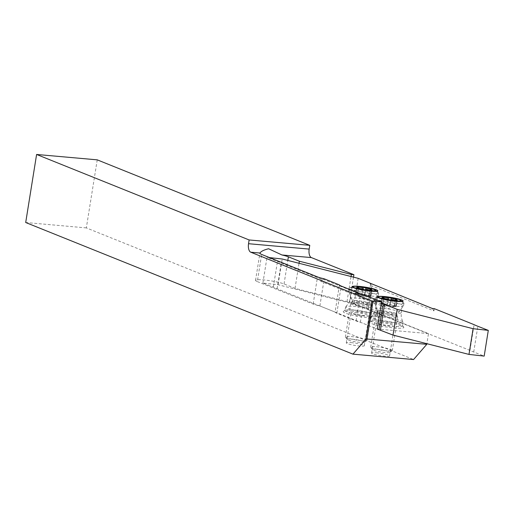 <?xml version="1.0" encoding="UTF-8"?>
<svg xmlns="http://www.w3.org/2000/svg" width="514" height="514" viewBox="0 0 514 514"><rect width="100%" height="100%" fill="white"/><g stroke="black" fill="none" stroke-linecap="round" stroke-linejoin="round"><path stroke-width="0.39" stroke-dasharray="2.57 1.93" d="M381.189 322.786A9.117 1.156 -170.9 0 1 394.405 325.927A9.117 1.156 -170.9 0 1 389.618 326.178A9.117 1.156 -170.9 0 1 376.402 323.043A9.117 1.156 -170.9 0 1 381.189 322.786M376.376 352.797A9.117 1.156 -170.9 0 1 389.599 355.932A9.117 1.156 -170.9 0 1 384.813 356.189A9.117 1.156 -170.9 0 1 371.59 353.047A9.117 1.156 -170.9 0 1 376.376 352.797M355.881 312.608A9.117 1.156 -170.9 0 1 369.103 315.75A9.117 1.156 -170.9 0 1 364.317 316.001A9.117 1.156 -170.9 0 1 351.101 312.865A9.117 1.156 -170.9 0 1 355.881 312.608M351.075 342.62A9.117 1.156 -170.9 0 1 364.297 345.755A9.117 1.156 -170.9 0 1 359.511 346.012A9.117 1.156 -170.9 0 1 346.288 342.87A9.117 1.156 -170.9 0 1 351.075 342.62M353.51 277.149L349.552 301.846L347.008 301.615L295.023 288.386L284.043 283.972A15.317 1.94 9.1 0 0 263.592 279.931A15.317 1.94 9.1 0 0 255.548 280.361A15.317 1.94 9.1 0 0 257.308 281.595L261.658 254.443M97.236 159.848L86.333 227.901L413.577 359.537M349.552 301.846L428.496 333.599L426.877 343.699M86.333 227.901L25.7 222.517M428.496 333.599L377.257 329.044L360.385 322.259A15.317 1.94 -170.9 0 1 356.093 320.935L336.831 313.187A15.317 1.94 -170.9 0 1 335.083 312.082L339.433 284.936M347.008 301.615L351.03 276.513M295.023 288.386L299.045 263.284M335.083 312.082L319.869 305.965A15.317 1.94 -170.9 0 1 313.161 304.063L257.308 281.595M319.869 305.965L324.218 278.813M360.385 322.259L364.734 295.113M394.456 322.663A16.159 2.043 9.1 0 0 402.944 322.194A16.159 2.043 9.1 0 0 402.892 321.995A16.159 2.043 9.1 0 0 379.512 316.65A16.159 2.043 9.1 0 0 371.147 316.907A16.159 2.043 9.1 0 0 371.037 317.087A16.159 2.043 9.1 0 0 394.456 322.663M378.824 320.177A16.416 2.075 9.1 0 0 370.382 320.395A16.416 2.075 9.1 0 0 370.215 320.614A16.416 2.075 9.1 0 0 394.007 326.281A16.416 2.075 9.1 0 0 402.623 325.805A16.416 2.075 9.1 0 0 402.533 325.542A16.416 2.075 9.1 0 0 378.824 320.177M377.918 321.334A17.874 2.262 9.1 0 0 368.731 321.571A17.874 2.262 9.1 0 0 375.991 324.919A17.874 2.262 9.1 0 0 394.45 327.983A17.874 2.262 9.1 0 0 403.734 327.18A17.874 2.262 9.1 0 0 377.918 321.334M369.155 312.486A16.159 2.043 9.1 0 0 377.642 312.017A16.159 2.043 9.1 0 0 377.591 311.818A16.159 2.043 9.1 0 0 354.21 306.472A16.159 2.043 9.1 0 0 345.845 306.729A16.159 2.043 9.1 0 0 345.736 306.903A16.159 2.043 9.1 0 0 369.155 312.486M353.523 310A16.416 2.075 9.1 0 0 345.08 310.218A16.416 2.075 9.1 0 0 344.907 310.437A16.416 2.075 9.1 0 0 368.705 316.104A16.416 2.075 9.1 0 0 377.321 315.628A16.416 2.075 9.1 0 0 377.231 315.365A16.416 2.075 9.1 0 0 353.523 310M352.617 311.156A17.874 2.262 9.1 0 0 343.429 311.394A17.874 2.262 9.1 0 0 350.689 314.741A17.874 2.262 9.1 0 0 369.148 317.806A17.874 2.262 9.1 0 0 378.433 316.997A17.874 2.262 9.1 0 0 352.617 311.156M269.49 257.598L267.01 257.321L277.464 261.42A72.949 9.226 9.1 0 1 281.216 263.033L320.987 279.031L320.627 281.267L322.978 279.211L320.987 279.031M322.978 279.211L381.465 302.74M358.162 278.331L354.043 304.05L469.976 350.381A72.949 9.226 9.1 0 0 473.728 351.994L484.182 356.099M354.043 304.05L278.087 284.724L262.892 283.041L273.345 287.146A72.949 9.226 9.1 0 1 277.097 288.759L377.257 329.044M369.919 283.381L371.879 285.906L368.114 309.415L371.892 285.925L433.964 310.893L434.324 308.663M432.332 308.484L433.964 310.893M381.015 305.56L320.627 281.267M384.119 305.425L385.384 304.314M278.087 284.724L282.212 259.005M370.947 283.792L370.8 284.679M277.097 288.759L281.216 263.033M469.976 350.381L474.094 324.662M262.892 283.041L267.01 257.321M360.41 293.892A6.02 0.758 9.1 0 0 357.358 294.246A6.02 0.758 9.1 0 0 365.974 296.135A6.02 0.758 9.1 0 0 368.975 296.103A6.02 0.758 9.1 0 0 366.829 294.978A6.02 0.758 9.1 0 0 360.41 293.892M363.604 296.18L364.342 296.167A3.283 0.418 -170.9 0 1 368.75 296.559L370.253 296.482A3.283 0.418 -170.9 0 1 369.174 295.993A3.283 0.418 -170.9 0 1 370.433 295.865L369.103 295.332A3.283 0.418 -170.9 0 1 364.882 294.323L362.042 293.86A3.283 0.418 -170.9 0 1 360.385 293.886A3.283 0.418 -170.9 0 1 357.635 293.468L356.125 293.545A3.283 0.418 -170.9 0 1 357.204 294.034A3.283 0.418 -170.9 0 1 355.945 294.162L357.275 294.695A3.283 0.418 -170.9 0 1 361.503 295.704L363.604 296.18M351.82 339.111A8.751 1.105 -170.9 0 1 360.86 340.615A8.751 1.105 -170.9 0 1 364.42 342.253A8.751 1.105 -170.9 0 1 359.916 342.369A8.751 1.105 -170.9 0 1 347.271 339.51A8.751 1.105 -170.9 0 1 351.82 339.111M351.152 336.561A10.942 1.381 -170.9 0 1 367.015 340.332A10.942 1.381 -170.9 0 1 366.9 340.486A10.942 1.381 -170.9 0 1 361.271 340.634A10.942 1.381 -170.9 0 1 345.466 337.055A10.942 1.381 -170.9 0 1 345.408 336.869A10.942 1.381 -170.9 0 1 351.152 336.561M356.485 303.254A10.942 1.381 -170.9 0 1 372.329 306.903A10.942 1.381 -170.9 0 1 372.348 307.019A10.942 1.381 -170.9 0 1 366.604 307.327A10.942 1.381 -170.9 0 1 350.741 303.556A10.942 1.381 -170.9 0 1 350.792 303.453A10.942 1.381 -170.9 0 1 356.485 303.254M356.562 290.449A14.951 1.889 -170.9 0 1 378.24 295.595A14.951 1.889 -170.9 0 1 378.188 295.711A14.951 1.889 -170.9 0 1 370.395 296.013A14.951 1.889 -170.9 0 1 348.723 290.995A14.951 1.889 -170.9 0 1 348.71 290.86A14.951 1.889 -170.9 0 1 356.562 290.449M356.973 287.866A14.951 1.889 -170.9 0 1 378.355 292.543A14.951 1.889 -170.9 0 1 378.657 293.012A14.951 1.889 -170.9 0 1 370.806 293.43A14.951 1.889 -170.9 0 1 349.122 288.283A14.951 1.889 -170.9 0 1 349.559 287.93A14.951 1.889 -170.9 0 1 356.973 287.866M385.712 304.07A6.02 0.758 9.1 0 0 382.66 304.423A6.02 0.758 9.1 0 0 391.276 306.312A6.02 0.758 9.1 0 0 394.277 306.28A6.02 0.758 9.1 0 0 392.131 305.155A6.02 0.758 9.1 0 0 385.712 304.07M388.905 306.357L389.644 306.344A3.283 0.418 -170.9 0 1 394.052 306.736L395.555 306.659A3.283 0.418 -170.9 0 1 394.476 306.171A3.283 0.418 -170.9 0 1 395.735 306.042L394.405 305.509A3.283 0.418 -170.9 0 1 390.184 304.5L387.344 304.037A3.283 0.418 -170.9 0 1 385.686 304.063A3.283 0.418 -170.9 0 1 382.936 303.645L381.427 303.723A3.283 0.418 -170.9 0 1 382.506 304.217A3.283 0.418 -170.9 0 1 381.247 304.339L382.577 304.873A3.283 0.418 -170.9 0 1 386.804 305.881L388.905 306.357M377.122 349.289A8.751 1.105 -170.9 0 1 386.162 350.792A8.751 1.105 -170.9 0 1 389.721 352.431A8.751 1.105 -170.9 0 1 385.217 352.546A8.751 1.105 -170.9 0 1 372.573 349.687A8.751 1.105 -170.9 0 1 377.122 349.289M376.454 346.738A10.942 1.381 -170.9 0 1 392.317 350.509A10.942 1.381 -170.9 0 1 392.201 350.67A10.942 1.381 -170.9 0 1 386.573 350.811A10.942 1.381 -170.9 0 1 370.767 347.233A10.942 1.381 -170.9 0 1 370.71 347.046A10.942 1.381 -170.9 0 1 376.454 346.738M381.786 313.431A10.942 1.381 -170.9 0 1 397.63 317.08A10.942 1.381 -170.9 0 1 397.65 317.196A10.942 1.381 -170.9 0 1 391.906 317.504A10.942 1.381 -170.9 0 1 376.042 313.739A10.942 1.381 -170.9 0 1 376.094 313.63A10.942 1.381 -170.9 0 1 381.786 313.431M381.863 300.626A14.951 1.889 -170.9 0 1 403.541 305.772A14.951 1.889 -170.9 0 1 403.49 305.888A14.951 1.889 -170.9 0 1 395.696 306.19A14.951 1.889 -170.9 0 1 374.025 301.172A14.951 1.889 -170.9 0 1 374.012 301.043A14.951 1.889 -170.9 0 1 381.863 300.626M382.275 298.043A14.951 1.889 -170.9 0 1 403.657 302.72A14.951 1.889 -170.9 0 1 403.959 303.189A14.951 1.889 -170.9 0 1 396.108 303.607A14.951 1.889 -170.9 0 1 374.43 298.461A14.951 1.889 -170.9 0 1 374.86 298.107A14.951 1.889 -170.9 0 1 382.275 298.043M284.043 283.972L287.814 260.431M313.161 304.063L317.511 276.911M336.831 313.187L341.18 286.035M356.093 320.935L360.442 293.783M394.405 313.122A12.946 1.638 9.1 0 0 401.203 312.763A12.946 1.638 9.1 0 0 382.429 308.304A12.946 1.638 9.1 0 0 375.631 308.67A12.946 1.638 9.1 0 0 394.405 313.122M369.103 302.945A12.946 1.638 9.1 0 0 375.901 302.585A12.946 1.638 9.1 0 0 357.127 298.126A12.946 1.638 9.1 0 0 350.33 298.486A12.946 1.638 9.1 0 0 369.103 302.945M366.649 309.126L370.774 283.4M273.345 287.146L277.464 261.42M473.728 351.994L477.847 326.274M357.101 302.084A10.074 1.272 -170.9 0 1 371.693 305.444A10.074 1.272 -170.9 0 1 366.418 305.83A10.074 1.272 -170.9 0 1 356.202 304.153A10.074 1.272 -170.9 0 1 351.859 302.264A10.074 1.272 -170.9 0 1 357.101 302.084M364.342 296.167L365.37 289.735M370.253 296.482L371.243 290.333M357.635 293.468L358.464 288.283M366.617 304.391A10.01 1.266 -170.9 0 1 352.109 301.031A10.01 1.266 -170.9 0 1 357.358 300.664A10.01 1.266 -170.9 0 1 367.446 302.322A10.01 1.266 -170.9 0 1 371.84 304.192A10.01 1.266 -170.9 0 1 366.617 304.391M355.945 294.162L356.928 288.013M357.275 294.695L358.303 288.264M356.125 293.545L357.159 287.114M362.042 293.86L362.755 289.388M364.882 294.323L365.621 289.678M369.103 295.332L369.932 290.159M370.433 295.865L371.468 289.433M368.75 296.559L369.778 290.127M361.503 295.704L362.531 289.279M382.403 312.261A10.074 1.272 -170.9 0 1 396.994 315.622A10.074 1.272 -170.9 0 1 391.719 316.007A10.074 1.272 -170.9 0 1 381.504 314.33A10.074 1.272 -170.9 0 1 377.16 312.441A10.074 1.272 -170.9 0 1 382.403 312.261M389.644 306.344L390.672 299.913M395.555 306.659L396.545 300.51M382.936 303.645L383.765 298.461M391.919 314.568A10.01 1.266 -170.9 0 1 377.411 311.208A10.01 1.266 -170.9 0 1 382.66 310.841A10.01 1.266 -170.9 0 1 392.747 312.499A10.01 1.266 -170.9 0 1 397.142 314.369A10.01 1.266 -170.9 0 1 391.919 314.568M381.247 304.339L382.23 298.191M382.577 304.873L383.605 298.448M381.427 303.723L382.461 297.291M387.344 304.037L388.057 299.566M390.184 304.5L390.923 299.855M394.405 305.509L395.234 300.337M395.735 306.042L396.769 299.611M394.052 306.736L395.08 300.304M386.804 305.881L387.832 299.456M389.599 355.932L394.405 325.927M364.297 345.755L369.103 315.75M255.548 280.361L259.898 253.209M346.288 342.87L351.101 312.865M371.59 353.047L376.402 323.043M403.092 300.986L401.203 312.763L401.248 317.504L402.892 321.995M371.037 317.087L370.215 320.614M370.382 320.395L368.731 321.571M377.79 290.808L375.901 302.585L375.946 307.327L377.591 311.818M345.736 306.903L344.907 310.437M345.08 310.218L343.429 311.394M371.147 316.907L374.108 313.161L375.631 308.67L377.52 296.886M345.845 306.729L348.807 302.984L350.33 298.486L352.219 286.709M377.231 315.365L378.433 316.997M377.642 312.017L377.321 315.628M402.533 325.542L403.734 327.18M402.944 322.194L402.623 325.805M372.329 306.903L371.693 305.444L371.84 304.192L378.188 295.711M350.792 303.453L351.859 302.264L352.109 301.031L348.723 290.995M368.975 296.103L362.621 298.557L357.358 294.246M370.735 296.7L371.763 290.275M364.42 342.253L366.9 340.486M372.348 307.019L367.015 340.332M378.657 293.012L378.24 295.595M376.743 291.265L378.355 292.543M352.289 286.928L349.559 287.93M349.122 288.283L348.71 290.86M350.741 303.556L345.408 336.869M347.271 339.51L345.466 337.055M355.386 294.22L356.414 287.789M357.204 294.034L358.136 288.245M355.643 293.327L356.677 286.896M370.999 295.813L372.027 289.382M369.174 295.993L370.106 290.192M397.63 317.08L396.994 315.622L397.142 314.369L403.49 305.888M376.094 313.63L377.16 312.441L377.411 311.208L374.025 301.172M394.277 306.28L387.922 308.734L382.66 304.423M396.037 306.884L397.065 300.452M389.721 352.431L392.201 350.67M397.65 317.196L392.317 350.509M403.959 303.189L403.541 305.772M402.044 301.442L403.657 302.72M377.591 297.105L374.86 298.107M374.43 298.461L374.012 301.043M376.042 313.739L370.71 347.046M372.573 349.687L370.767 347.233M380.688 304.397L381.716 297.966M382.506 304.217L383.438 298.422M380.945 303.504L381.979 297.073M396.3 305.991L397.328 299.559M394.476 306.171L395.407 300.369"/><path stroke-width="0.77" d="M260.007 253.029A15.317 1.94 9.1 0 0 259.898 253.209A15.317 1.94 9.1 0 0 261.658 254.443L317.511 276.911A15.317 1.94 -170.9 0 0 324.218 278.813L339.433 284.936A15.317 1.94 -170.9 0 0 341.18 286.035L360.442 293.783A15.317 1.94 -170.9 0 0 364.734 295.113L381.6 301.898L371.969 300.966L250.768 252.207L260.007 253.029C260.964 251.365 263.823 249.939 268.584 248.75L281.948 254.976L311.394 257.591A7.292 3.514 95.1 0 1 309.165 249.091L309.769 245.339L97.236 159.848L36.603 154.463L249.136 239.954L309.769 245.339M311.394 257.591L353.902 274.694L351.358 274.463L299.373 261.234L288.393 256.82A15.317 1.94 9.1 0 0 281.948 254.976M353.51 277.149L353.902 274.694M426.877 343.699L426.781 344.316L366.945 339.002L373.01 301.133M36.603 154.463L25.7 222.517L352.945 354.152L413.577 359.537L426.781 344.316M352.945 354.152L365.833 339.298L371.969 300.966M309.165 249.091L248.538 243.707A7.292 3.514 -84.9 0 0 250.768 252.207M248.538 243.707L249.136 239.954M380.418 330.014L384.536 304.294L397.149 309.364L393.024 335.089L377.257 329.044L381.6 301.898M365.833 339.298L366.945 339.002M351.03 276.513L351.358 274.463M299.045 263.284L299.373 261.234M384.318 296.527A12.946 1.638 9.1 0 0 377.52 296.886A12.946 1.638 9.1 0 0 396.294 301.345A12.946 1.638 9.1 0 0 403.092 300.986A12.946 1.638 9.1 0 0 384.318 296.527M359.016 286.349A12.946 1.638 9.1 0 0 352.219 286.709A12.946 1.638 9.1 0 0 370.992 291.168A12.946 1.638 9.1 0 0 377.79 290.808A12.946 1.638 9.1 0 0 359.016 286.349M269.49 257.598L282.212 259.005L358.162 278.331L432.332 308.484L434.324 308.663L474.094 324.662A72.949 9.226 9.1 0 0 477.847 326.274L488.3 330.374L473.098 328.697L397.149 309.364M381.465 302.74L385.384 304.314L384.536 304.294M393.024 335.089L468.98 354.416L484.182 356.099L488.3 330.374M382.705 306.235L378.94 329.725L382.705 306.235L381.015 305.56M382.724 306.222L384.119 305.425L384.311 304.217M468.98 354.416L473.098 328.697M364.632 289.748L365.37 289.735A3.283 0.418 -170.9 0 1 369.778 290.127L371.288 290.057A3.283 0.418 -170.9 0 1 370.202 289.562A3.283 0.418 -170.9 0 1 371.468 289.433L370.138 288.9A3.283 0.418 -170.9 0 1 365.91 287.891L363.07 287.429A3.283 0.418 -170.9 0 1 361.419 287.454A3.283 0.418 -170.9 0 1 358.663 287.037L357.159 287.114A3.283 0.418 -170.9 0 1 358.239 287.609A3.283 0.418 -170.9 0 1 356.973 287.731L358.303 288.264A3.283 0.418 -170.9 0 1 362.531 289.279L364.632 289.748M358.99 286.478A11.308 1.433 -170.9 0 1 375.162 290.018A11.308 1.433 -170.9 0 1 369.45 290.686A11.308 1.433 -170.9 0 1 357.346 288.643A11.308 1.433 -170.9 0 1 353.381 286.529A11.308 1.433 -170.9 0 1 358.99 286.478M389.933 299.925L390.672 299.913A3.283 0.418 -170.9 0 1 395.08 300.304L396.59 300.234A3.283 0.418 -170.9 0 1 395.504 299.739A3.283 0.418 -170.9 0 1 396.769 299.611L395.439 299.077A3.283 0.418 -170.9 0 1 391.212 298.069L388.372 297.606A3.283 0.418 -170.9 0 1 386.721 297.632A3.283 0.418 -170.9 0 1 383.964 297.214L382.461 297.291A3.283 0.418 -170.9 0 1 383.54 297.786A3.283 0.418 -170.9 0 1 382.275 297.908L383.605 298.448A3.283 0.418 -170.9 0 1 387.832 299.456L389.933 299.925M384.292 296.655A11.308 1.433 -170.9 0 1 400.464 300.195A11.308 1.433 -170.9 0 1 394.752 300.863A11.308 1.433 -170.9 0 1 382.647 298.82A11.308 1.433 -170.9 0 1 378.683 296.707A11.308 1.433 -170.9 0 1 384.292 296.655M287.814 260.431L288.393 256.82M358.464 288.283L358.663 287.037M362.755 289.388L363.07 287.429M365.621 289.678L365.91 287.891M369.932 290.159L370.138 288.9M383.765 298.461L383.964 297.214M388.057 299.566L388.372 297.606M390.923 299.855L391.212 298.069M395.234 300.337L395.439 299.077M375.162 290.018L376.743 291.265M353.381 286.529L352.289 286.928M358.136 288.245L358.239 287.609M370.106 290.192L370.202 289.562M400.464 300.195L402.044 301.442M378.683 296.707L377.591 297.105M383.438 298.422L383.54 297.786M395.407 300.369L395.504 299.739"/></g></svg>
